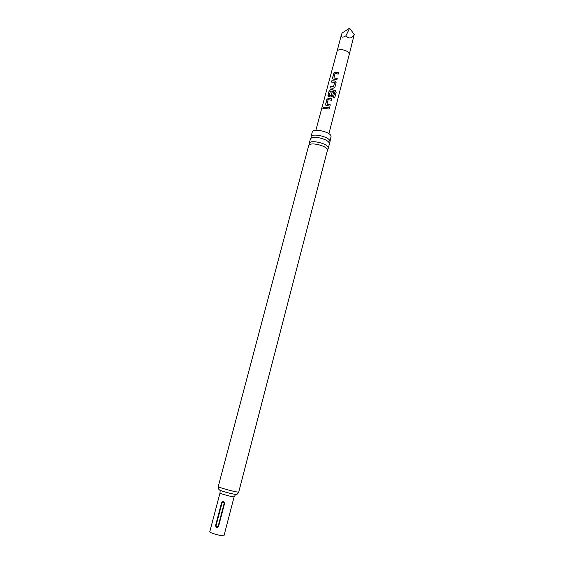 <?xml version="1.0" encoding="UTF-8"?>
<svg xmlns="http://www.w3.org/2000/svg" width="564" height="564" viewBox="0 0 564 564"><rect width="100%" height="100%" fill="white"/><g stroke="black" fill="none" stroke-linecap="round" stroke-linejoin="round"><path stroke-width="0.85" d="M322.763 108.034L323.736 107.026L323.736 108.267L322.975 108.718L322.763 108.034M322.953 108.711L322.876 108.098L323.877 107.111M327.578 149.728L327.437 149.432C325.851 145.836 312.59 142.354 309.439 144.708L308.656 145.653L218.247 486.513C217.401 487.254 236.126 492.365 238.72 492.097L327.578 149.728M328.241 148.388L329.362 144.06L329.115 142.762C327.43 139.146 314.5 135.755 311.257 138.081L310.397 139.089L309.255 143.411C309.721 139.442 326.993 143.136 328.163 147.472L328.241 148.388L327.409 149.375M329.157 109.085L324.519 108.387L324.878 107.033L329.517 107.724L329.157 109.085M354.234 34.489C351.746 38.676 348.982 39.113 345.936 35.793L349.624 28.2L354.234 34.489L349.229 54.518M336.348 72.185L338.752 72.735L338.407 74.067L335.079 73.51L333.958 77.825L337.216 78.558L336.856 79.891L332.809 78.988L332.534 77.994L333.761 73.334L335.361 72.086L336.348 72.185M334.057 80.856L335.101 81.04L336.116 82.654L334.875 87.35L333.204 88.245L329.933 87.942L330.285 86.602L333.486 86.793L334.621 82.4L331.477 82.09L331.829 80.751L334.057 80.856M331.759 89.584L335.319 90.557L336.151 92.369L334.671 98.03L333.409 97.445L334.812 92.108L331.364 91.079L330.433 91.072L329.298 95.499L331.131 95.697L332.147 91.862L333.585 92.242L332.57 96.113L330.892 97.015L328.241 96.472L327.945 95.436L329.193 90.726L330.765 89.479L331.759 89.584M329.439 98.355L331.836 98.904L331.477 100.258L328.156 99.694L327 104.079L330.278 104.826L329.919 106.187L325.929 105.285L325.618 104.227L326.873 99.49L328.445 98.249L329.439 98.355M215.603 525.401C215.991 527.798 216.978 528.094 218.578 526.282L224.535 503.589C224.035 501.241 223.048 500.952 221.574 502.736L215.603 525.401L216.075 525.521C216.442 527.009 217.147 527.22 218.19 526.149L224.141 503.462C223.774 501.995 223.076 501.791 222.04 502.855L216.075 525.521M220.016 492.971L209.766 531.76C209.068 532.74 222.019 536.385 223.978 535.751L234.109 496.828C232.276 497.067 219.431 493.542 220.016 492.971L220.172 490.384C225.163 492.196 230.281 493.542 235.519 494.409L236.711 494.275M309.495 144.68L309.255 143.411M311.377 138.011L310.997 136.848C311.483 132.801 328.727 136.474 329.869 140.887L329.947 141.818L329.045 142.643M310.997 136.848L312.259 132.082C312.759 127.979 329.982 131.631 331.117 136.1L329.947 141.818M349.624 28.2L342.129 32.987L341.403 34.848C340.966 37.569 342.482 37.887 345.936 35.793M324.61 108.387L324.878 107.033M324.949 107.097L329.517 107.724M329.489 107.78L329.143 109.085M325.816 105.2L325.618 104.227M327.042 104.171L330.278 104.826M330.243 104.876L329.905 106.18M325.689 104.298L326.944 99.56L328.488 98.319L331.836 98.904M331.808 98.961L331.463 100.251M328.135 96.395L329.263 90.79L330.807 89.549L335.263 90.607L336.151 92.369M336.073 92.404L334.607 98.002M329.39 95.598L331.131 95.76L332.147 91.925L333.557 92.299L332.57 96.113M331.561 82.083L331.9 80.821L335.101 81.103L336.081 82.711L334.875 87.35M330.018 87.942L330.356 86.673L333.486 86.856L334.621 82.45M332.725 78.918L332.534 77.994M334.001 77.91L337.216 78.558M337.18 78.615L336.835 79.884M332.605 78.072L333.832 73.405L335.404 72.157L338.752 72.735M338.724 72.791L338.393 74.06M315.868 130.305L337.053 51.317C337.603 49.963 339.345 49.428 342.277 49.71C346.818 50.633 349.13 52.233 349.229 54.511L328.911 133.731M219.199 489.679L220.172 490.384C218.684 489.693 218.042 488.396 218.247 486.513M221.574 502.736L222.04 502.855M218.19 526.149L218.578 526.282M224.535 503.589L224.141 503.462M234.384 496.736L235.519 494.409L237.317 494.071L239.094 491.977M337.053 51.317L341.403 34.848"/></g></svg>
